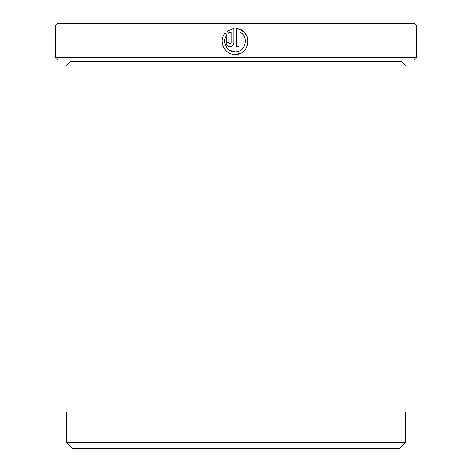 <?xml version="1.0" encoding="UTF-8"?>
<svg xmlns="http://www.w3.org/2000/svg" width="472" height="472" viewBox="0 0 472 472"><rect width="100%" height="100%" fill="white"/><g stroke="black" fill="none" stroke-linecap="round" stroke-linejoin="round"><path stroke-width="0.71" d="M66.322 411.991L66.322 442.577L405.678 442.577L405.678 411.991M225.793 46.02L226.908 35.075C221.486 41.383 226.82 52.244 235.115 51.831L229.657 50.28M241.115 29.925L236.413 28.521C252.349 29.305 251.051 55.248 235.115 54.427L239.923 53.507M247.393 37.211L245.062 33.093M244.956 32.975L241.151 29.948M228.654 43.029L229.923 44.038L229.292 43.878M230.731 43.754L229.923 44.038L231.221 42.74L231.221 31.813L228.743 33.235L226.896 31.388L233.817 28.521L233.817 42.74C233.581 45.111 232.283 46.409 229.923 46.639C227.557 46.409 226.259 45.111 226.023 42.74L228.625 42.74M70.936 61.224L401.064 61.224L405.92 66.08L66.08 66.08L70.936 61.224L70.936 60.009M401.064 61.224L401.064 60.009M416.841 57.584L414.416 60.009L57.584 60.009L55.159 57.584L416.841 57.584L416.841 26.025L55.159 26.025L57.584 23.6L414.416 23.6L416.841 26.025M235.115 54.427C224.601 54.959 217.987 41.064 225.061 33.223L226.908 35.075M239.009 31.813C249.464 35.359 246.124 52.463 235.115 51.831C246.107 52.451 249.47 35.382 239.009 31.813L239.009 46.639L236.413 46.639L236.413 28.521M55.159 57.584L55.159 26.025M405.678 442.577L399.849 448.4L72.151 448.4L66.322 442.577M405.92 66.08L405.92 411.991L66.08 411.991L66.08 66.08M229.209 32.898L230.324 32.226M228.129 30.497L226.896 31.388L228.743 33.235M233.817 28.521L231.87 28.869M226.023 42.74C226.259 45.111 227.557 46.409 229.923 46.639"/></g></svg>
